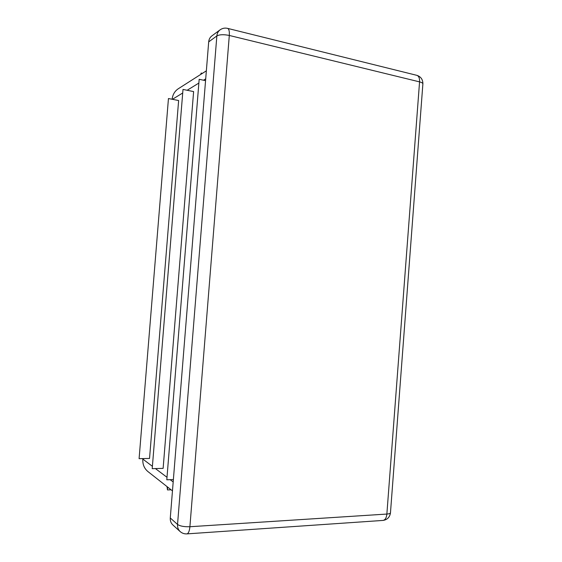 <?xml version="1.0" encoding="UTF-8"?>
<svg xmlns="http://www.w3.org/2000/svg" width="562" height="562" viewBox="0 0 562 562"><rect width="100%" height="100%" fill="white"/><g stroke="black" fill="none" stroke-linecap="round" stroke-linejoin="round"><path stroke-width="0.84" d="M201.055 74.219L201.147 73.081L200.746 74.416M201.147 73.081L202.404 73.355M142.867 458.585L142.825 459.098C142.53 464.331 144.244 468.497 147.954 471.588L172.464 490.879M206.352 70.833L178.287 88.754C174.726 91.142 172.667 94.641 172.127 99.249M163.128 468.364L193.616 91.585L183.001 89.421L152.211 468.666L163.128 468.364M149.541 458.437L178.632 100.528L168.452 98.533L139.095 458.669L149.541 458.437M390.492 512.572L390.464 512.867C390.183 513.506 388.988 513.9 386.867 514.054L419.561 81.876L229.303 35.462C229.549 31.493 229.029 29.14 227.75 28.416C224.962 27.728 222.39 28.212 220.051 29.863L211.818 35.933C209.977 37.338 208.938 39.319 208.692 41.876L170.279 517.981C170.11 520.826 170.953 523.138 172.815 524.908L180.121 531.54C182.102 533.275 184.406 534.055 187.041 533.872C188.523 533.345 189.478 530.964 189.9 526.727L386.867 514.054C386.466 517.778 385.223 519.899 383.136 520.412L382.715 520.44M173.377 479.569L166.802 479.8L199.173 79.298L205.559 80.654M167.694 487.128L167.469 489.938L171.08 489.79M167.469 489.938L167.019 486.594M173.187 481.957L170.16 479.681M167.005 477.307L155.414 468.582M152.407 466.312L142.825 459.098M205.706 78.87L203.507 80.218M198.871 83.064L187.146 90.264M182.713 92.99L172.422 99.312M416.604 75.273L417.046 75.385C418.887 76.207 419.73 78.371 419.561 81.876C421.612 82.396 422.722 83.035 422.891 83.787L422.87 84.117M186.746 533.893L383.136 520.412C387.33 519.709 389.775 517.195 390.464 512.867L422.891 83.787C422.863 79.558 420.917 76.755 417.046 75.385L227.441 28.339M220.051 29.863C218.175 31.303 217.108 33.327 216.855 35.947C219.587 34.486 223.732 34.324 229.303 35.462L189.9 526.727C184.16 526.903 180.037 526.144 177.536 524.444C177.36 527.367 178.217 529.727 180.121 531.54M208.692 41.876L216.855 35.947L177.536 524.444L170.279 517.981"/></g></svg>
